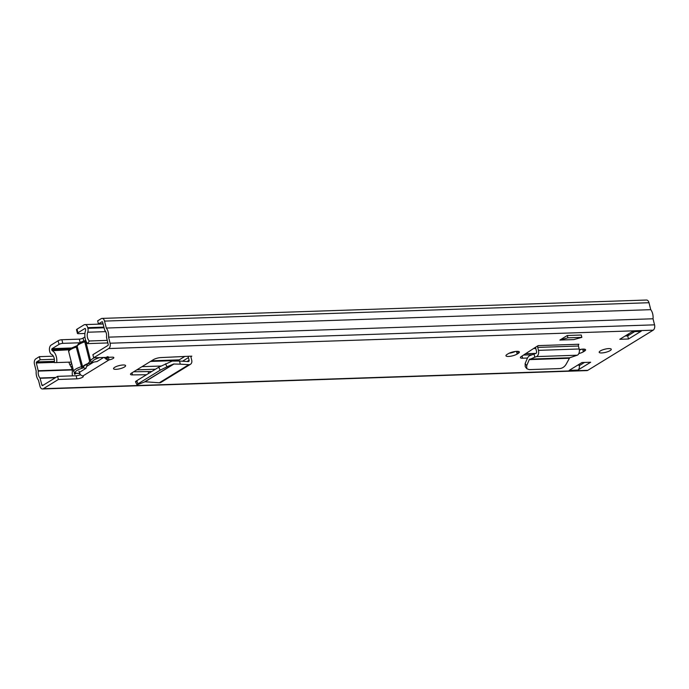 <?xml version="1.0" encoding="UTF-8"?>
<svg xmlns="http://www.w3.org/2000/svg" width="689" height="689" viewBox="0 0 689 689"><rect width="100%" height="100%" fill="white"/><g stroke="black" fill="none" stroke-linecap="round" stroke-linejoin="round"><path stroke-width="1.03" d="M116.036 369.338A6.218 1.619 -14.1 0 1 113.547 368.675A6.218 1.619 -14.1 0 1 116.656 366.384A6.218 1.619 -14.1 0 1 123.124 364.981A6.218 1.619 -14.1 0 1 125.613 365.644A6.218 1.619 -14.1 0 1 122.504 367.935A6.218 1.619 -14.1 0 1 116.036 369.338M516.853 351.33A6.356 1.654 -14.1 0 1 519.394 352.001A6.356 1.654 -14.1 0 1 518.24 353.379L517.138 354.06A6.356 1.654 -14.1 0 1 510.42 356.265A6.356 1.654 -14.1 0 1 505.959 355.782A6.356 1.654 -14.1 0 1 507.121 354.396L508.224 353.724A6.356 1.654 -14.1 0 1 516.853 351.33M601.695 352.94A6.218 1.619 -14.1 0 1 599.197 352.286A6.218 1.619 -14.1 0 1 602.307 349.986A6.218 1.619 -14.1 0 1 608.783 348.591A6.218 1.619 -14.1 0 1 611.272 349.254A6.218 1.619 -14.1 0 1 608.163 351.545A6.218 1.619 -14.1 0 1 601.695 352.94M579.311 349.642A6.356 1.654 -14.1 0 1 583.058 349.09A6.356 1.654 -14.1 0 1 585.607 349.771A6.356 1.654 -14.1 0 1 584.444 351.149L583.342 351.829A6.356 1.654 -14.1 0 1 578.812 353.578M522.055 355.998L522.615 358.22L527.473 358.056M522.615 358.22A5.529 1.438 -14.1 0 1 520.402 357.634A5.529 1.438 -14.1 0 1 521.254 356.532L535.62 347.196A4.702 2.894 -91.9 0 0 535.827 348.565L536.567 351.519A1.387 0.853 88.1 0 1 535.99 353.345L534.018 354.051L534.81 357.186L536.49 356.592A4.702 2.894 -91.9 0 0 538.453 350.356L537.713 347.402A1.387 0.853 88.1 0 1 538.178 345.62L535.62 347.196M590.688 362.233L577.933 370.071L569.226 370.363L581.981 362.526L590.688 362.233M619.781 339.298L632.536 331.461L641.252 331.168L628.489 339.005L619.781 339.298M53.354 356.179L39.385 356.652L40.16 359.753L36.62 361.932A0.827 0.508 -91.9 0 0 36.336 363L38.3 371.095A6.08 3.746 -91.9 0 0 40.031 377.994L41.891 385.117A0.827 0.508 -91.9 0 0 42.563 385.599L57.6 376.358L76.117 375.738A4.151 1.077 -14.1 0 0 80.398 374.816L82.783 376.03A4.151 1.077 -14.1 0 1 83.283 376.383A4.151 1.077 -14.1 0 1 81.207 377.908A4.151 1.077 -14.1 0 1 76.892 378.838L58.384 379.467L43.347 388.708L587.795 370.329L653.163 330.177A4.151 2.558 -91.9 0 0 654.55 324.838L653.026 318.783A9.405 5.788 -91.9 0 0 650.743 309.671L648.995 302.721A4.151 2.558 -91.9 0 0 646.489 300.034L102.041 318.404A4.151 2.558 -91.9 0 0 101.205 318.671L97.657 320.85L98.441 323.951L103.031 323.796M98.441 323.951L101.981 321.78A0.827 0.508 -91.9 0 1 102.652 322.263L104.737 330.272A6.08 3.746 -91.9 0 1 106.468 337.171L108.207 344.379A0.827 0.508 -91.9 0 1 107.923 345.447L92.886 354.689L93.67 357.789L108.707 348.548A4.151 2.558 -91.9 0 0 110.094 343.217L108.569 337.154A9.405 5.788 -91.9 0 0 106.287 328.05L104.539 321.1A4.151 2.558 -91.9 0 0 102.041 318.404M93.67 357.789L112.178 357.169A4.151 1.077 -14.1 0 1 113.84 357.608A4.151 1.077 -14.1 0 1 109.069 359.882L108.285 356.781M131.969 372.827L132.486 374.902L146.473 374.747M132.486 374.902A5.529 1.438 -14.1 0 1 130.497 374.316A5.529 1.438 -14.1 0 1 131.504 373.111L153.397 359.658A5.529 1.438 -14.1 0 1 160.675 357.591L188.261 356.291A4.702 3.497 58.4 0 0 188.424 357.591L189.087 360.235A1.387 1.025 -121.6 0 1 188.243 361.561L179.519 361.053L180.303 364.171L188.812 364.67A4.702 3.497 58.4 0 0 190.465 364.274A4.702 3.497 58.4 0 0 191.706 360.149L191.042 357.505A1.387 1.025 -121.6 0 1 191.8 356.17L188.261 356.291M559.899 340.056L573.834 339.582L581.843 337.36L567.908 337.825L559.899 340.056L567.323 335.491L567.908 337.825M581.843 337.36L581.258 335.026L567.323 335.491M133.675 371.776L151.778 371.492M523.494 355.059L532.141 354.766M120.101 365.377A6.218 1.619 -14.1 0 1 118.284 365.833M515.441 351.442A6.356 1.654 -14.1 0 1 509.137 353.233M605.76 348.987A6.218 1.619 -14.1 0 1 603.934 349.444M581.645 349.211A6.356 1.654 -14.1 0 1 579.371 350.09M634.698 331.607L627.713 335.905L625.181 335.982M584.513 362.44L579.337 365.618A3.876 2.386 88.1 0 1 577.933 370.071M57.6 376.358L58.384 379.467M579.337 365.618A3.876 2.386 88.1 0 0 579.225 365.092L579.036 364.335M39.385 356.652L35.837 358.823A4.151 2.558 -91.9 0 0 34.45 364.162L36.198 371.113A9.405 5.788 -91.9 0 0 38.481 380.216L40.005 386.279A4.151 2.558 -91.9 0 0 42.511 388.966L586.959 370.596A4.151 2.558 -91.9 0 0 587.795 370.329M40.16 359.753L54.353 359.279M42.511 388.966A4.151 2.558 -91.9 0 0 43.347 388.708M106.287 328.05L650.743 309.671M108.569 337.154L653.026 318.783M628.489 339.005L627.713 335.905M641.252 331.168A3.876 2.386 88.1 0 1 640.469 331.418L632.166 331.693M80.389 374.807L78.925 371.173M104.091 357.436L106.011 359.072L107.157 356.678M106.011 359.072L107.114 359.624L107.562 356.79M107.114 359.624L109.069 359.882L82.783 376.03M534.81 357.186L529.264 359.615L526.706 365.626L526.792 368.693L529.118 369.614L559.804 368.581C562.457 368.245 564.558 366.815 566.091 364.3L569.7 357.78L577.218 355.214A4.702 2.894 -91.9 0 0 579.182 348.978L578.441 346.024A1.387 0.853 88.1 0 1 578.898 344.25L538.178 345.62M526.792 368.693L525.216 366.626L525.139 363.559L527.696 357.548L529.186 355.886L534.018 354.051M180.303 364.171L173.662 364.016L167.005 366.763L160.21 370.174L138.033 383.799C136.422 384.832 136.586 384.987 138.532 384.255L145.026 381.775L159.357 382.765A4.702 3.497 58.4 0 0 161.011 382.369L190.465 364.274M160.21 370.174L158.72 367.22L136.594 380.81L138.033 383.799C136.422 384.832 136.586 384.987 138.532 384.255M148.626 373.421L148.178 371.612M137.102 381.275C135.156 382.007 134.984 381.852 136.594 380.81M158.72 367.22L172.172 361.07L179.519 361.053M81.905 368.331L76.255 347.084A10.783 2.808 165.9 0 0 70.7 349.461A10.783 2.808 165.9 0 0 68.736 351.803L73.68 371.483A10.783 2.808 -14.1 0 1 75.644 369.14A10.783 2.808 -14.1 0 1 81.199 366.763L82.163 366.169L82.646 366.824A2.765 0.723 -14.1 0 1 83.481 366.884L83.567 367.547A2.765 0.723 -14.1 0 1 83.326 367.719A2.765 0.723 -14.1 0 1 81.905 368.331A9.405 2.446 165.9 0 0 77.056 370.398A9.405 2.446 165.9 0 0 79.511 373.421M82.163 366.169L82.646 366.824A10.783 2.808 -14.1 0 1 88.003 363.534L89.708 361.536L84.764 341.865A10.783 2.808 165.9 0 0 77.22 346.489L82.646 366.824M87.417 364.085L85.97 368.339A9.801 2.549 -14.1 0 1 83.567 367.547M83.481 366.884A9.801 2.549 -14.1 0 1 83.765 366.393A9.801 2.549 -14.1 0 1 85.247 365.187A9.801 2.549 -14.1 0 1 89.122 363.413A2.765 0.723 -14.1 0 1 88.003 363.534M85.97 368.339L79.631 372.232M99.905 357.582A9.405 2.446 165.9 0 0 94.066 359.951A9.405 2.446 165.9 0 0 92.343 361.914A2.765 0.723 -14.1 0 1 91.835 362.492A2.765 0.723 -14.1 0 1 91.516 362.664A9.801 2.549 -14.1 0 1 96.916 361.613L103.255 357.72M91.516 362.664L89.122 363.413M68.934 362.156A9.405 5.788 -91.9 0 0 70.132 365.248L71.217 367.151A6.571 4.039 88.1 0 1 72.267 372.93A3.876 2.386 -91.9 0 0 72.655 375.849M71.165 362.078A6.08 3.746 -91.9 0 0 71.51 362.853M74.369 372.577A9.887 6.089 88.1 0 1 74.283 373.636L74.636 374.308L76.221 373.369M78.959 375.272L80.174 374.532M58.117 340.771A2.765 0.723 -14.1 0 1 61.872 339.729L62.785 343.355A2.765 0.723 165.9 0 0 59.03 344.397L58.117 340.771L51.193 345.034A4.702 2.894 -91.9 0 0 49.617 351.08L49.78 351.734A4.427 2.722 -91.9 0 0 51.606 354.422A6.149 3.79 88.1 0 1 54.207 362.603L56.705 362.569A10.025 6.175 -91.9 0 0 52.218 350.718L69.227 349.797M61.872 339.729L79.295 339.143A2.765 0.723 165.9 0 0 83.05 338.101L84.928 336.947M77.426 333.39L76.513 329.764A2.765 0.723 -14.1 0 1 77.022 329.161L77.935 332.787A2.765 0.723 165.9 0 0 77.426 333.39A2.765 0.723 165.9 0 0 78.537 333.683L84.919 333.467M77.935 332.787L84.859 328.532A0.827 0.508 -91.9 0 1 85.531 329.015L85.677 330.16A10.025 6.175 -91.9 0 0 87.546 343.622L89.389 340.986A6.149 3.79 88.1 0 1 87.736 332.227A4.427 2.722 -91.9 0 0 88.054 330.841A4.427 2.722 -91.9 0 0 87.899 328.317L87.736 327.663A4.702 2.894 -91.9 0 0 84.893 324.605A4.702 2.894 -91.9 0 0 83.946 324.907L77.022 329.161M62.785 343.355L79.984 342.777M59.03 344.397L52.097 348.66A0.827 0.508 -91.9 0 0 51.821 349.719L51.985 350.382M626.249 335.948L627.834 334.975A2.765 1.705 -91.9 0 0 628.661 333.846M89.389 340.986L107.2 340.383M87.546 343.622L107.148 342.958L107.665 342.218M107.785 342.709L107.148 342.958M56.705 362.569L71.311 362.078M518.24 353.379L517.723 351.338M584.444 351.149L583.928 349.099M108.707 348.548L653.163 330.177M191.8 356.17L191.12 356.592M76.117 375.738L76.892 378.838M579.225 365.092L577.726 365.144M36.336 363L54.25 362.397M36.62 361.932L54.397 361.337M38.283 370.742L72.121 369.597M38.3 371.095L72.181 369.95M40.031 377.994L55.818 377.46M40.177 378.27L55.335 377.753M41.891 385.117L43.441 385.065M104.539 321.1L648.995 302.721M110.094 343.217L654.55 324.838M583.342 351.829L582.661 349.108M517.138 354.06L516.457 351.347M86.607 366.453L93.601 362.156M537.713 347.402L578.441 346.024M538.453 350.356L579.182 348.978M536.49 356.592L577.218 355.214M529.703 359.124L569.7 357.78M529.264 359.615L569.183 358.271M525.139 363.559L526.706 365.626M188.812 364.67L159.357 382.765M174.041 363.956L145.026 381.775M173.662 364.016L144.673 381.827M188.424 357.591L182.507 361.225M189.087 360.235L187.038 361.492M165.515 363.818L167.005 366.763M85.841 340.34L84.721 340.805L84.764 341.865L85.729 341.27A1.387 1.335 172.6 0 1 85.703 341.115L85.729 340.426M76.307 346.059L76.255 347.084L77.22 346.489A1.387 1.335 -7.4 0 1 77.194 346.343C77.685 343.794 80.191 341.951 84.721 340.805L84.816 340.831M85.841 340.719A10.783 2.808 165.9 0 0 85.729 341.27L90.672 360.95A10.783 2.808 -14.1 0 1 92.653 358.693A10.783 2.808 -14.1 0 1 94.393 357.763M89.708 361.536L90.672 360.95A1.387 1.335 172.6 0 0 92.343 361.914M141.986 366.669L160.83 366.04M525.509 353.724L535.913 353.379M136.818 369.847L155.473 369.218M150.512 361.432L178.218 360.493M533.484 348.505L535.792 348.427M151.546 360.795L179.252 359.865M534.518 347.867L535.68 347.833M70.132 365.248L71.57 363.094M71.217 367.151L72.216 365.661M74.283 373.636L75.868 373.584M52.097 348.66L71.484 348.005M87.899 328.317L104.03 327.775M87.736 332.227L105.693 331.624M51.821 349.719L69.865 349.116M87.736 327.663L103.867 327.12M627.834 334.975L626.766 335.009M83.05 338.101L83.8 341.115M80.182 342.666L79.295 339.143M184.876 356.402L177.426 360.984M135.475 381.706L136.913 384.695M68.736 351.803C68.237 350.744 69.012 349.556 71.062 348.246L77.332 345.568M82.18 366.212L82.542 366.91M73.68 371.483L74.998 372.99L79.545 373.49M84.893 324.605L103.083 323.994"/></g></svg>
